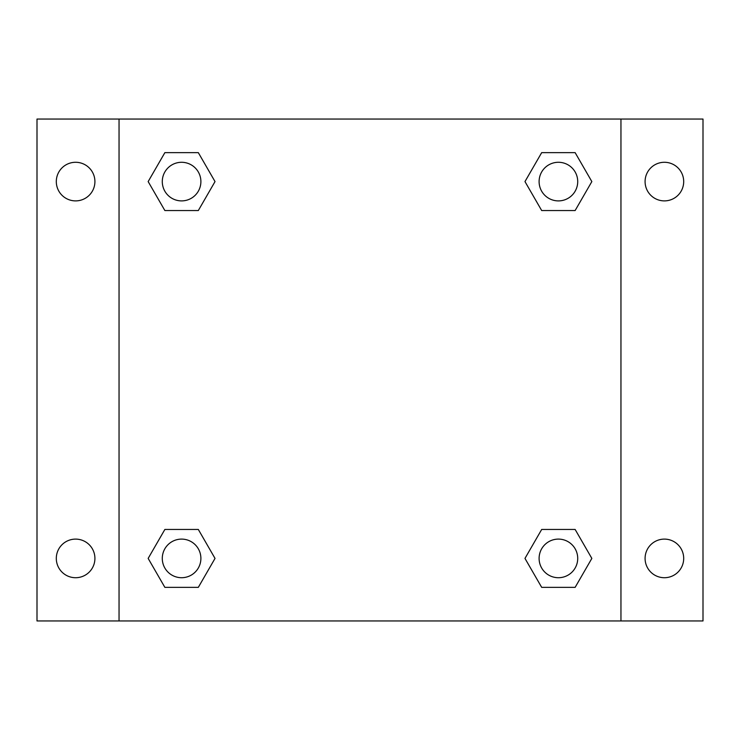 <?xml version="1.0" encoding="UTF-8"?>
<svg xmlns="http://www.w3.org/2000/svg" width="740" height="740" viewBox="0 0 740 740"><rect width="100%" height="100%" fill="white"/><g stroke="black" fill="none" stroke-linecap="round" stroke-linejoin="round"><path stroke-width="1.11" d="M37 119.047L703 119.047L703 620.952L37 620.952L37 119.047M664.39 162.282A19.305 19.305 0 0 1 683.695 181.587A19.305 19.305 0 0 1 664.39 200.892A19.305 19.305 0 0 1 645.086 181.587A19.305 19.305 0 0 1 664.39 162.282M664.39 539.109A19.305 19.305 0 0 1 683.695 558.413A19.305 19.305 0 0 1 664.39 577.718A19.305 19.305 0 0 1 645.086 558.413A19.305 19.305 0 0 1 664.39 539.109M75.609 539.109A19.305 19.305 0 0 1 94.914 558.413A19.305 19.305 0 0 1 75.609 577.718A19.305 19.305 0 0 1 56.305 558.413A19.305 19.305 0 0 1 75.609 539.109M75.609 162.282A19.305 19.305 0 0 1 94.914 181.587A19.305 19.305 0 0 1 75.609 200.892A19.305 19.305 0 0 1 56.305 181.587A19.305 19.305 0 0 1 75.609 162.282M164.872 529.452L198.311 529.452L215.026 558.413L198.311 587.366L164.872 587.366L148.157 558.413L164.872 529.452L198.311 529.452L164.872 529.452M541.689 152.634L575.128 152.634L591.843 181.587L575.128 210.549L541.689 210.549L524.975 181.587L541.689 152.634L575.128 152.634L541.689 152.634M119.047 620.952L119.047 119.047M620.952 119.047L620.952 620.952M164.872 152.634L198.311 152.634L215.026 181.587L198.311 210.549L164.872 210.549L148.157 181.587L164.872 152.634L198.311 152.634L164.872 152.634M541.689 529.452L575.128 529.452L591.843 558.413L575.128 587.366L541.689 587.366L524.975 558.413L541.689 529.452L575.128 529.452L541.689 529.452M575.128 587.366L541.689 587.366L575.128 587.366M577.718 558.413A19.305 19.305 0 0 0 548.756 541.689A19.305 19.305 0 0 0 548.756 575.128A19.305 19.305 0 0 0 577.718 558.413M198.311 587.366L164.872 587.366L198.311 587.366M200.892 558.413A19.305 19.305 0 0 0 171.939 541.689A19.305 19.305 0 0 0 171.939 575.128A19.305 19.305 0 0 0 200.892 558.413M575.128 210.549L541.689 210.549L575.128 210.549M577.718 181.587A19.305 19.305 0 0 0 548.756 164.872A19.305 19.305 0 0 0 548.756 198.311A19.305 19.305 0 0 0 577.718 181.587M198.311 210.549L164.872 210.549L198.311 210.549M200.892 181.587A19.305 19.305 0 0 0 171.939 164.872A19.305 19.305 0 0 0 171.939 198.311A19.305 19.305 0 0 0 200.892 181.587"/></g></svg>
